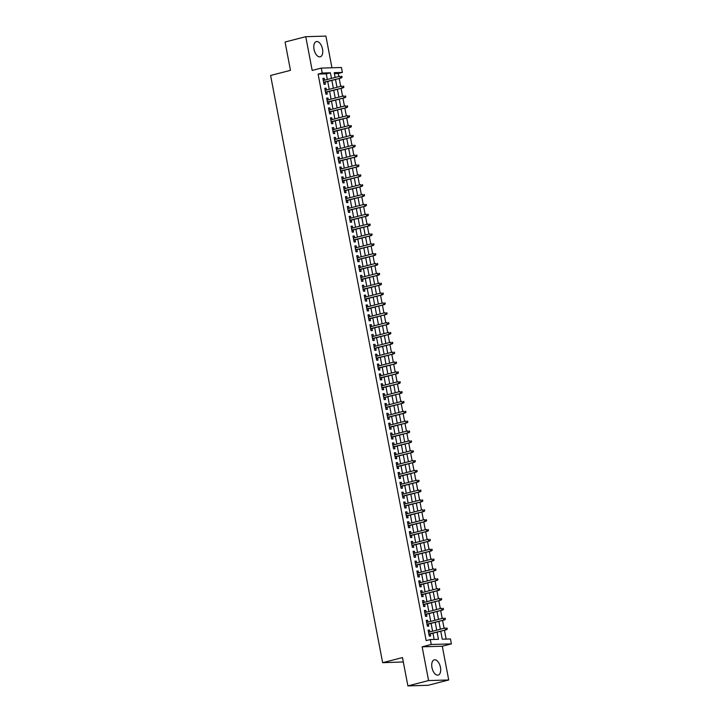 <?xml version="1.0" encoding="UTF-8"?>
<svg xmlns="http://www.w3.org/2000/svg" width="722" height="722" viewBox="0 0 722 722"><rect width="100%" height="100%" fill="white"/><g stroke="black" fill="none" stroke-linecap="round" stroke-linejoin="round"><path stroke-width="1.08" d="M440.456 667.336A7.861 4.17 75.5 0 0 434.247 659.845A7.861 4.17 75.5 0 0 431.964 667.588A7.861 4.17 75.5 0 0 438.173 675.079A7.861 4.17 75.5 0 0 440.456 667.336M322.517 49.078A7.861 4.17 75.5 0 0 316.308 41.587A7.861 4.17 75.5 0 0 314.025 49.331A7.861 4.17 75.5 0 0 320.234 56.821A7.861 4.17 75.5 0 0 322.517 49.078M440.754 631.199L442.279 639.196L450.447 638.961L451.394 643.889L431.242 644.475L430.303 639.548L438.471 639.313L437.108 632.147M442.288 646.235L422.144 646.822L428.579 680.566L407.894 685.9L428.038 685.313L448.723 679.98L442.288 646.235L451.394 643.889M403.327 661.957L382.633 662.688L270.606 75.467L290.47 70.35L285.064 42.02L305.758 36.687L312.193 70.44L321.29 68.094L341.443 67.498L342.381 72.426L334.214 72.669L335.125 77.462M331.94 67.778L325.902 36.1L305.758 36.687M338.817 76.514L338.239 73.491L342.381 72.426M446.133 639.087L444.445 630.252M444.066 628.266L442.568 620.397M442.189 618.411L440.691 610.55M440.312 608.556L438.814 600.695M438.435 598.709L436.927 590.84M436.548 588.854L435.05 580.984M434.671 578.999L433.173 571.138M432.794 569.144L431.296 561.283M430.917 559.297L429.409 551.428M429.03 549.442L427.532 541.572M427.153 539.587L425.655 531.726M425.276 529.74L423.778 521.871M423.399 519.885L421.892 512.015M421.513 510.03L420.014 502.169M419.635 500.175L418.137 492.314M417.758 490.328L416.251 482.458M415.872 480.473L414.374 472.603M413.995 470.618L412.497 462.757M412.118 460.771L410.619 452.902M410.24 450.916L408.733 443.046M408.354 441.061L406.856 433.2M406.477 431.205L404.979 423.345M404.6 421.359L403.102 413.489M402.723 411.504L401.215 403.634M400.836 401.649L399.338 393.788M398.959 391.802L397.461 383.933M397.082 381.947L395.584 374.077M395.205 372.092L393.698 364.231M393.319 362.236L391.82 354.376M391.441 352.39L389.943 344.52M389.564 342.535L388.066 334.665M387.687 332.68L386.18 324.819M385.801 322.833L384.303 314.963M383.923 312.978L382.425 305.108M382.046 303.123L380.548 295.262M380.169 293.267L378.662 285.407M378.283 283.421L376.785 275.551M376.406 273.566L374.908 265.696M374.528 263.71L373.03 255.85M372.651 253.864L371.144 245.994M370.765 244.009L369.267 236.139M368.888 234.154L367.39 226.293M367.011 224.298L365.512 216.438M365.133 214.452L363.626 206.582M363.247 204.597L361.749 196.727M361.37 194.741L359.872 186.881M359.493 184.895L357.995 177.025M357.616 175.04L356.108 167.17M355.729 165.185L354.231 157.324M353.852 155.329L352.354 147.469M351.975 145.483L350.477 137.613M350.098 135.628L348.591 127.758M348.212 125.772L346.713 117.912M346.334 115.917L344.836 108.056M344.457 106.071L342.95 98.201M342.58 96.216L341.073 88.346M340.694 86.36L339.196 78.499M428.579 680.566L448.723 679.98M429.852 631.931L429.5 630.116L428.146 630.153L429.265 636.064L430.628 636.028L430.231 633.916M427.965 622.075L427.623 620.261L426.26 620.306L427.388 626.218L428.751 626.173L428.345 624.061M426.088 612.22L425.745 610.406L424.383 610.451L425.511 616.362L426.873 616.317L426.467 614.214M424.211 602.374L423.868 600.56L422.505 600.596L423.633 606.507L424.996 606.471L424.59 604.359M422.334 592.518L421.982 590.704L420.628 590.74L421.747 596.652L423.11 596.616L422.713 594.504M420.448 582.663L420.105 580.849L418.742 580.894L419.87 586.806L421.233 586.76L420.827 584.649M418.57 572.817L418.228 571.003L416.865 571.039L417.993 576.95L419.356 576.914L418.95 574.802M416.693 562.961L416.35 561.147L414.988 561.184L416.116 567.095L417.478 567.059L417.072 564.947M414.816 553.106L414.464 551.292L413.101 551.337L414.229 557.249L415.592 557.203L415.195 555.092M412.93 543.251L412.587 541.437L411.224 541.482L412.352 547.393L413.715 547.348L413.309 545.245M411.053 533.405L410.71 531.591L409.347 531.627L410.475 537.538L411.838 537.502L411.432 535.39M409.175 523.549L408.832 521.735L407.47 521.771L408.598 527.683L409.952 527.647L409.555 525.535M407.298 513.694L406.946 511.88L405.583 511.925L406.712 517.836L408.074 517.791L407.677 515.679M405.412 503.848L405.069 502.034L403.706 502.07L404.834 507.981L406.197 507.945L405.791 505.833M403.535 493.992L403.192 492.178L401.829 492.214L402.957 498.126L404.32 498.09L403.914 495.978M401.658 484.137L401.315 482.323L399.952 482.368L401.08 488.28L402.434 488.234L402.037 486.123M399.78 474.282L399.428 472.468L398.066 472.513L399.194 478.424L400.557 478.379L400.159 476.276M397.894 464.436L397.551 462.622L396.188 462.658L397.317 468.569L398.679 468.533L398.273 466.421M396.017 454.58L395.674 452.766L394.311 452.802L395.439 458.714L396.802 458.678L396.396 456.566M394.14 444.725L393.788 442.911L392.434 442.956L393.562 448.867L394.916 448.822L394.519 446.71M392.263 434.879L391.911 433.065L390.548 433.101L391.676 439.012L393.039 438.976L392.642 436.864M390.376 425.023L390.033 423.209L388.671 423.245L389.799 429.157L391.162 429.121L390.755 427.009M388.499 415.168L388.156 413.354L386.793 413.399L387.922 419.311L389.284 419.265L388.878 417.154M386.622 405.313L386.27 403.499L384.916 403.544L386.044 409.455L387.398 409.41L387.001 407.307M384.745 395.466L384.393 393.652L383.03 393.689L384.158 399.6L385.521 399.564L385.124 397.452M382.859 385.611L382.516 383.797L381.153 383.833L382.281 389.745L383.644 389.709L383.238 387.597M380.981 375.756L380.638 373.942L379.276 373.987L380.404 379.898L381.767 379.853L381.36 377.741M379.104 365.91L378.752 364.087L377.398 364.132L378.527 370.043L379.88 370.007L379.483 367.895M377.227 356.054L376.875 354.24L375.512 354.276L376.64 360.188L378.003 360.152L377.606 358.04M375.341 346.199L374.998 344.385L373.635 344.421L374.763 350.341L376.126 350.296L375.72 348.185M373.464 336.344L373.121 334.53L371.758 334.575L372.886 340.486L374.249 340.441L373.843 338.338M371.586 326.497L371.234 324.683L369.881 324.719L371.009 330.631L372.362 330.595L371.965 328.483M369.709 316.642L369.357 314.828L367.994 314.864L369.123 320.776L370.485 320.739L370.088 318.628M367.823 306.787L367.48 304.973L366.117 305.018L367.245 310.929L368.608 310.884L368.202 308.772M365.946 296.941L365.603 295.118L364.24 295.163L365.368 301.074L366.731 301.038L366.325 298.926M364.068 287.085L363.717 285.271L362.363 285.307L363.491 291.219L364.845 291.183L364.448 289.071M362.182 277.23L361.839 275.416L360.477 275.452L361.605 281.363L362.967 281.327L362.561 279.215M360.305 267.375L359.962 265.561L358.599 265.606L359.727 271.517L361.09 271.472L360.684 269.36M358.428 257.528L358.085 255.714L356.722 255.75L357.85 261.662L359.213 261.626L358.807 259.514M356.551 247.673L356.199 245.859L354.845 245.895L355.973 251.807L357.327 251.77L356.93 249.659M354.664 237.818L354.322 236.004L352.959 236.049L354.087 241.96L355.45 241.915L355.043 239.803M352.787 227.962L352.444 226.148L351.082 226.194L352.21 232.105L353.572 232.06L353.166 229.957M350.91 218.116L350.567 216.302L349.204 216.338L350.332 222.25L351.695 222.214L351.289 220.102M349.033 208.261L348.681 206.447L347.327 206.483L348.446 212.394L349.809 212.358L349.412 210.246M347.147 198.406L346.804 196.592L345.441 196.637L346.569 202.548L347.932 202.503L347.526 200.391M345.269 188.559L344.926 186.745L343.564 186.781L344.692 192.693L346.055 192.657L345.648 190.545M343.392 178.704L343.049 176.89L341.687 176.926L342.815 182.837L344.177 182.801L343.771 180.69M341.515 168.849L341.163 167.035L339.809 167.08L340.928 172.991L342.291 172.946L341.894 170.834M339.629 158.993L339.286 157.179L337.923 157.225L339.051 163.136L340.414 163.091L340.008 160.988M337.752 149.147L337.409 147.333L336.046 147.369L337.174 153.281L338.537 153.245L338.131 151.133M335.874 139.292L335.531 137.478L334.169 137.514L335.297 143.425L336.66 143.389L336.253 141.277M333.997 129.437L333.645 127.623L332.282 127.668L333.411 133.579L334.773 133.534L334.376 131.422M332.111 119.59L331.768 117.776L330.405 117.812L331.533 123.724L332.896 123.688L332.49 121.576M330.234 109.735L329.891 107.921L328.528 107.957L329.656 113.868L331.019 113.832L330.613 111.72M328.357 99.88L328.014 98.066L326.651 98.111L327.779 104.022L329.133 103.977L328.736 101.865M326.479 90.024L326.127 88.21L324.765 88.255L325.893 94.167L327.256 94.122L326.858 92.019M338.239 73.491L334.394 73.608M327.337 79.465L326.263 73.843L318.095 74.086L426.17 640.613L430.303 639.548M434.157 639.439L432.965 633.212M432.586 631.227L431.088 623.357M430.709 621.371L429.211 613.501M428.832 611.516L427.325 603.655M426.955 601.661L425.448 593.8M425.068 591.814L423.57 583.945M423.191 581.959L421.693 574.089M421.314 572.104L419.807 564.243M419.428 562.257L417.93 554.388M417.551 552.402L416.053 544.532M415.673 542.547L414.175 534.686M413.796 532.692L412.289 524.831M411.91 522.845L410.412 514.976M410.033 512.99L408.535 505.12M408.156 503.135L406.657 495.274M406.278 493.288L404.771 485.419M404.392 483.433L402.894 475.563M402.515 473.578L401.017 465.717M400.638 463.723L399.14 455.862M398.761 453.876L397.253 446.006M396.874 444.021L395.376 436.151M394.997 434.166L393.499 426.305M393.12 424.319L391.622 416.45M391.243 414.464L389.736 406.594M389.357 404.609L387.858 396.748M387.479 394.753L385.981 386.893M385.602 384.907L384.104 377.037M383.725 375.052L382.218 367.182M381.839 365.197L380.341 357.336M379.962 355.35L378.463 347.481M378.084 345.495L376.586 337.625M376.207 335.64L374.7 327.779M374.321 325.784L372.823 317.924M372.444 315.938L370.946 308.068M370.567 306.083L369.068 298.213M368.689 296.228L367.182 288.367M366.803 286.381L365.305 278.512M364.926 276.526L363.428 268.656M363.049 266.671L361.551 258.81M361.171 256.815L359.664 248.955M359.285 246.969L357.787 239.099M357.408 237.114L355.91 229.244M355.531 227.259L354.033 219.398M353.654 217.412L352.146 209.542M351.767 207.557L350.269 199.687M349.89 197.702L348.392 189.841M348.013 187.846L346.506 179.986M346.127 178L344.629 170.13M344.25 168.145L342.751 160.275M342.372 158.289L340.874 150.429M340.495 148.443L338.988 140.573M338.609 138.588L337.111 130.718M336.732 128.733L335.234 120.863M334.855 118.877L333.356 111.017M332.977 109.031L331.47 101.161M331.091 99.176L329.593 91.306M329.214 89.32L327.716 81.46M324.593 80.178L324.25 78.364L322.887 78.4L324.016 84.312L325.378 84.275L324.972 82.164M422.144 646.822L431.242 644.475M318.095 74.086L322.238 73.021L321.29 68.094M407.894 685.9L402.488 657.571L382.633 662.688M335.504 79.447L337.003 87.317M337.382 89.302L338.889 97.163M339.268 99.158L340.766 107.018M341.145 109.004L342.643 116.874M343.022 118.859L344.52 126.729M344.899 128.715L346.407 136.575M346.786 138.561L348.284 146.431M348.663 148.416L350.161 156.286M350.54 158.271L352.038 166.132M352.417 168.127L353.924 175.987M354.303 177.973L355.802 185.843M356.181 187.828L357.679 195.698M358.058 197.684L359.556 205.544M359.935 207.53L361.442 215.4M361.821 217.385L363.319 225.255M363.698 227.24L365.197 235.101M365.576 237.096L367.074 244.957M367.453 246.942L368.96 254.812M369.339 256.797L370.837 264.667M371.216 266.653L372.714 274.513M373.093 276.499L374.601 284.369M374.971 286.354L376.478 294.224M376.857 296.21L378.355 304.079M378.734 306.065L380.232 313.926M380.611 315.911L382.118 323.781M382.498 325.766L383.996 333.636M384.375 335.622L385.873 343.482M386.252 345.477L387.75 353.338M388.129 355.323L389.636 363.193M390.015 365.179L391.514 373.048M391.893 375.034L393.391 382.895M393.77 384.88L395.268 392.75M395.647 394.735L397.154 402.605M397.533 404.591L399.031 412.452M399.41 414.446L400.909 422.307M401.288 424.292L402.786 432.162M403.165 434.148L404.672 442.017M405.051 444.003L406.549 451.864M406.928 453.849L408.426 461.719M408.805 463.704L410.304 471.574M410.683 473.56L412.19 481.421M412.569 483.415L414.067 491.276M414.446 493.261L415.944 501.131M416.323 503.117L417.821 510.986M418.2 512.972L419.708 520.833M420.087 522.818L421.585 530.688M421.964 532.674L423.462 540.543M423.841 542.529L425.339 550.39M425.718 552.384L427.225 560.245M427.604 562.23L429.103 570.1M429.482 572.086L430.98 579.956M431.359 581.941L432.857 589.802M433.236 591.787L434.743 599.657M435.122 601.643L436.62 609.512M437 611.498L438.498 619.359M438.877 621.353L440.375 629.214M331.47 78.4L330.396 72.778L322.238 73.021M436.729 630.153L435.222 622.292M434.843 620.306L433.344 612.437M432.965 610.451L431.467 602.581M431.088 600.596L429.59 592.735M429.211 590.749L427.704 582.88M427.325 580.894L425.827 573.024M425.448 571.039L423.949 563.178M423.57 561.184L422.072 553.323M421.693 551.337L420.186 543.467M419.807 541.482L418.309 533.612M417.93 531.627L416.432 523.766M416.053 521.78L414.554 513.911M414.175 511.925L412.668 504.055M412.289 502.07L410.791 494.209M410.412 492.214L408.914 484.354M408.535 482.368L407.037 474.498M406.657 472.513L405.15 464.643M404.771 462.658L403.273 454.797M402.894 452.811L401.396 444.942M401.017 442.956L399.519 435.086M399.14 433.101L397.632 425.24M397.253 423.245L395.755 415.385M395.376 413.399L393.878 405.529M393.499 403.544L392.001 395.674M391.622 393.689L390.115 385.828M389.736 383.842L388.237 375.972M387.858 373.987L386.36 366.117M385.981 364.132L384.483 356.271M384.104 354.276L382.597 346.416M382.218 344.43L380.72 336.56M380.341 334.575L378.842 326.705M378.463 324.719L376.965 316.859M376.586 314.873L375.079 307.003M374.7 305.018L373.202 297.148M372.823 295.163L371.325 287.302M370.946 285.307L369.438 277.447M369.059 275.461L367.561 267.591M367.182 265.606L365.684 257.736M365.305 255.75L363.807 247.89M363.428 245.904L361.921 238.034M361.541 236.049L360.043 228.179M359.664 226.194L358.166 218.333M357.787 216.338L356.289 208.477M355.91 206.492L354.403 198.622M354.024 196.637L352.526 188.767M352.146 186.781L350.648 178.921M350.269 176.926L348.771 169.065M348.392 167.08L346.885 159.21M346.506 157.225L345.008 149.355M344.629 147.369L343.13 139.508M342.751 137.523L341.253 129.653M340.874 127.668L339.367 119.798M338.988 117.812L337.49 109.952M337.111 107.957L335.613 100.096M335.234 98.111L333.735 90.241M333.356 88.255L331.849 80.386M326.263 73.843L330.396 72.778M322.942 78.698L324.25 78.364M324.828 88.553L326.127 88.21M326.705 98.4L328.014 98.066M328.582 108.255L329.891 107.921M330.459 118.11L331.768 117.776M332.346 127.965L333.645 127.623M334.223 137.812L335.531 137.478M336.1 147.667L337.409 147.333M337.986 157.522L339.286 157.179M339.863 167.369L341.163 167.035M341.741 177.224L343.049 176.89M343.618 187.079L344.926 186.745M345.504 196.935L346.804 196.592M347.381 206.781L348.681 206.447M349.258 216.636L350.567 216.302M351.136 226.491L352.444 226.148M353.022 236.338L354.322 236.004M354.899 246.193L356.199 245.859M356.776 256.048L358.085 255.714M358.653 265.904L359.962 265.561M360.54 275.75L361.839 275.416M362.417 285.605L363.717 285.271M364.294 295.46L365.603 295.118M366.171 305.307L367.48 304.973M368.058 315.162L369.357 314.828M369.935 325.017L371.234 324.683M371.812 334.873L373.121 334.53M373.689 344.719L374.998 344.385M375.575 354.574L376.875 354.24M377.453 364.43L378.752 364.087M379.33 374.276L380.638 373.942M381.207 384.131L382.516 383.797M383.093 393.986L384.393 393.652M384.97 403.842L386.27 403.499M386.848 413.688L388.156 413.354M388.725 423.543L390.033 423.209M390.611 433.399L391.911 433.065M392.488 443.245L393.788 442.911M394.365 453.1L395.674 452.766M396.243 462.955L397.551 462.622M398.129 472.811L399.428 472.468M400.006 482.657L401.315 482.323M401.883 492.512L403.192 492.178M403.76 502.368L405.069 502.034M405.647 512.223L406.946 511.88M407.524 522.069L408.832 521.735M409.401 531.924L410.71 531.591M411.287 541.78L412.587 541.437M413.164 551.626L414.464 551.292M415.042 561.481L416.35 561.147M416.919 571.337L418.228 571.003M418.805 581.192L420.105 580.849M420.682 591.038L421.982 590.704M422.56 600.894L423.868 600.56M424.437 610.749L425.745 610.406M426.323 620.595L427.623 620.261M428.2 630.45L429.5 630.116M323.673 82.498L341.262 77.967L323.627 82.281M341.497 77.317L342.038 77.299L341.858 76.315L341.307 76.333L341.497 77.317L340.279 77.994L339.945 76.216L323.294 80.512M341.307 76.333L341.858 76.315M341.262 77.967L342.038 77.299M325.55 92.353L343.14 87.822L325.514 92.136M343.374 87.172L343.925 87.154L343.194 86.18L343.374 87.172L342.156 87.849L341.822 86.071L325.171 90.367M343.194 86.18L343.735 86.171M343.14 87.822L343.925 87.154M327.427 102.208L345.017 97.669L327.391 101.992M345.26 97.019L345.802 97.01L345.612 96.017L345.071 96.035L345.26 97.019L344.042 97.696L343.699 95.927L327.048 100.214M345.071 96.035L345.612 96.017M345.017 97.669L345.802 97.01M329.313 112.054L346.903 107.524L329.268 111.847M347.138 106.874L347.679 106.856L346.948 105.89L347.138 106.874L345.919 107.551L345.576 105.782L328.934 110.069M346.948 105.89L347.49 105.872M346.903 107.524L347.679 106.856M331.19 121.91L348.78 117.379L331.145 121.693M349.015 116.729L349.565 116.711L349.376 115.728L348.825 115.746L349.015 116.729L347.796 117.406L347.462 115.628L330.811 119.924M348.825 115.746L349.376 115.728M348.78 117.379L349.565 116.711M333.068 131.765L350.657 127.225L333.032 131.548M350.892 126.576L351.443 126.567L350.712 125.592L350.892 126.576L349.674 127.262L349.34 125.484L332.689 129.78M350.712 125.592L351.253 125.583M350.657 127.225L351.443 126.567M334.945 141.611L352.535 137.081L334.909 141.404M352.778 136.431L353.32 136.413L352.589 135.447L352.778 136.431L351.56 137.108L351.217 135.339L334.566 139.626M352.589 135.447L353.13 135.429M352.535 137.081L353.32 136.413M336.831 151.467L354.421 146.936L336.786 151.259M354.655 146.286L355.197 146.268L355.007 145.284L354.466 145.303L354.655 146.286L353.437 146.963L353.094 145.194L336.452 149.481M354.466 145.303L355.007 145.284M354.421 146.936L355.197 146.268M338.708 161.322L356.298 156.791L338.663 161.105M356.533 156.142L357.083 156.123L356.343 155.149L356.533 156.142L355.314 156.818L354.98 155.04L338.329 159.336M356.343 155.149L356.894 155.14M356.298 156.791L357.083 156.123M340.585 171.177L358.175 166.638L340.549 170.961M358.41 165.988L358.96 165.979L358.229 165.004L358.41 165.988L357.191 166.665L356.858 164.896L340.206 169.183M358.229 165.004L358.771 164.986M358.175 166.638L358.96 165.979M342.463 181.023L360.052 176.493L342.427 180.816M360.296 175.843L360.838 175.825L360.648 174.841L360.107 174.859L360.296 175.843L359.078 176.52L358.735 174.751L342.084 179.038M360.107 174.859L360.648 174.841M360.052 176.493L360.838 175.825M344.349 190.879L361.939 186.348L344.304 190.662M362.173 185.698L362.715 185.68L362.525 184.697L361.984 184.715L362.173 185.698L360.955 186.375L360.612 184.597L343.97 188.893M361.984 184.715L362.525 184.697M361.939 186.348L362.715 185.68M346.226 200.734L363.816 196.194L346.181 200.517M364.05 195.554L364.601 195.536L363.861 194.561L364.05 195.554L362.832 196.231L362.498 194.453L345.847 198.749M363.861 194.561L364.411 194.552M363.816 196.194L364.601 195.536M348.103 210.58L365.693 206.05L348.067 210.373M365.928 205.4L366.478 205.382L365.747 204.416L365.928 205.4L364.709 206.077L364.375 204.308L347.724 208.595M365.747 204.416L366.289 204.398M365.693 206.05L366.478 205.382M349.98 220.436L367.57 215.905L349.944 220.228M367.814 215.255L368.355 215.237L368.166 214.254L367.624 214.272L367.814 215.255L366.595 215.932L366.253 214.163L349.601 218.45M367.624 214.272L368.166 214.254M367.57 215.905L368.355 215.237M351.867 230.291L369.456 225.76L351.822 230.074M369.691 225.111L370.233 225.093L370.052 224.109L369.502 224.118L369.691 225.111L368.473 225.787L368.139 224.01L351.488 228.305M369.502 224.118L370.052 224.109M369.456 225.76L370.233 225.093M353.744 240.146L371.334 235.607L353.699 239.93M371.568 234.957L372.119 234.948L371.929 233.955L371.379 233.973L371.568 234.957L370.35 235.634L370.016 233.865L353.365 238.152M371.379 233.973L371.929 233.955M371.334 235.607L372.119 234.948M355.621 249.992L373.211 245.462L355.585 249.785M373.454 244.812L373.996 244.794L373.806 243.81L373.265 243.828L373.454 244.812L372.236 245.489L371.893 243.72L355.242 248.007M373.265 243.828L373.806 243.81M373.211 245.462L373.996 244.794M357.498 259.848L375.088 255.317L357.462 259.631M375.332 254.667L375.873 254.649L375.142 253.684L375.332 254.667L374.113 255.344L373.77 253.566L357.119 257.862M375.142 253.684L375.684 253.666M375.088 255.317L375.873 254.649M359.385 269.703L376.974 265.164L359.339 269.487M377.209 264.523L377.75 264.505L377.57 263.521L377.019 263.53L377.209 264.523L375.991 265.2L375.657 263.422L359.005 267.718M377.019 263.53L377.57 263.521M376.974 265.164L377.75 264.505M361.262 279.549L378.851 275.019L361.217 279.342M379.086 274.369L379.637 274.351L379.447 273.367L378.897 273.385L379.086 274.369L377.868 275.046L377.534 273.277L360.883 277.564M378.897 273.385L379.447 273.367M378.851 275.019L379.637 274.351M363.139 289.405L380.729 284.874L363.103 289.197M380.972 284.224L381.514 284.206L380.783 283.241L380.972 284.224L379.754 284.901L379.411 283.132L362.76 287.419M380.783 283.241L381.324 283.223M380.729 284.874L381.514 284.206M365.016 299.26L382.606 294.729L364.98 299.043M382.85 294.08L383.391 294.062L382.66 293.096L382.85 294.08L381.631 294.757L381.288 292.979L364.637 297.274M382.66 293.096L383.202 293.078M382.606 294.729L383.391 294.062M366.902 309.115L384.492 304.576L366.857 308.899M384.727 303.926L385.268 303.917L385.088 302.924L384.537 302.942L384.727 303.926L383.508 304.603L383.174 302.834L366.523 307.121M384.537 302.942L385.088 302.924M384.492 304.576L385.268 303.917M368.78 318.962L386.369 314.431L368.734 318.754M386.604 313.781L387.154 313.763L386.414 312.797L386.604 313.781L385.386 314.458L385.052 312.689L368.4 316.976M386.414 312.797L386.965 312.779M386.369 314.431L387.154 313.763M370.657 328.817L388.246 324.286L370.621 328.6M388.49 323.637L389.032 323.618L388.301 322.653L388.49 323.637L387.272 324.313L386.929 322.535L370.278 326.831M388.301 322.653L388.842 322.635M388.246 324.286L389.032 323.618M372.534 338.672L390.124 334.133L372.498 338.456M390.367 333.492L390.909 333.474L390.178 332.499L390.367 333.492L389.149 334.169L388.806 332.391L372.155 336.687M390.178 332.499L390.719 332.49M390.124 334.133L390.909 333.474M374.42 348.518L392.01 343.988L374.375 348.311M392.245 343.338L392.786 343.32L392.606 342.336L392.055 342.354L392.245 343.338L391.026 344.015L390.692 342.246L374.041 346.533M392.055 342.354L392.606 342.336M392.01 343.988L392.786 343.32M376.297 358.374L393.887 353.843L376.252 358.166M394.122 353.193L394.672 353.175L393.941 352.21L394.122 353.193L392.903 353.87L392.569 352.101L375.918 356.388M393.941 352.21L394.483 352.192M393.887 353.843L394.672 353.175M378.175 368.229L395.764 363.698L378.138 368.012M396.008 363.049L396.549 363.031L396.36 362.047L395.818 362.065L396.008 363.049L394.79 363.726L394.447 361.948L377.796 366.244M395.818 362.065L396.36 362.047M395.764 363.698L396.549 363.031M380.052 378.084L397.642 373.545L380.016 377.868M397.885 372.895L398.427 372.886L398.237 371.893L397.696 371.911L397.885 372.895L396.667 373.581L396.324 371.803L379.673 376.09M397.696 371.911L398.237 371.893M397.642 373.545L398.427 372.886M381.938 387.931L399.528 383.4L381.893 387.723M399.762 382.75L400.304 382.732L400.123 381.748L399.573 381.767L399.762 382.75L398.544 383.427L398.21 381.658L381.559 385.945M399.573 381.767L400.123 381.748M399.528 383.4L400.304 382.732M383.815 397.786L401.405 393.255L383.77 397.569M401.64 392.606L402.19 392.587L401.459 391.622L401.64 392.606L400.421 393.282L400.087 391.505L383.436 395.8M401.459 391.622L402.001 391.604M401.405 393.255L402.19 392.587M385.692 407.641L403.282 403.102L385.656 407.425M403.526 402.461L404.067 402.443L403.336 401.468L403.526 402.461L402.307 403.138L401.964 401.36L385.313 405.656M403.336 401.468L403.878 401.459M403.282 403.102L404.067 402.443M387.579 417.497L405.159 412.957L387.533 417.28M405.403 412.307L405.945 412.298L405.755 411.305L405.213 411.323L405.403 412.307L404.185 412.984L403.842 411.215L387.2 415.502M405.213 411.323L405.755 411.305M405.159 412.957L405.945 412.298M389.456 427.343L407.046 422.812L389.411 427.135M407.28 422.162L407.822 422.144L407.641 421.161L407.091 421.179L407.28 422.162L406.062 422.839L405.728 421.07L389.077 425.357M407.091 421.179L407.641 421.161M407.046 422.812L407.822 422.144M391.333 437.198L408.923 432.668L391.297 436.981M409.157 432.018L409.708 432L408.977 431.034L409.157 432.018L407.939 432.695L407.605 430.917L390.954 435.213M408.977 431.034L409.518 431.016M408.923 432.668L409.708 432M393.21 447.053L410.8 442.514L393.174 446.837M411.044 441.864L411.585 441.855L411.396 440.862L410.854 440.88L411.044 441.864L409.825 442.55L409.482 440.772L392.831 445.068M410.854 440.88L411.396 440.862M410.8 442.514L411.585 441.855M395.096 456.9L412.677 452.369L395.051 456.692M412.921 451.719L413.462 451.701L412.731 450.736L412.921 451.719L411.702 452.396L411.359 450.627L394.717 454.914M412.731 450.736L413.273 450.718M412.677 452.369L413.462 451.701M396.974 466.755L414.563 462.224L396.929 466.538M414.798 461.575L415.34 461.557L415.159 460.573L414.608 460.591L414.798 461.575L413.58 462.251L413.246 460.474L396.595 464.769M414.608 460.591L415.159 460.573M414.563 462.224L415.34 461.557M398.851 476.61L416.441 472.08L398.815 476.394M416.675 471.43L417.226 471.412L416.495 470.437L416.675 471.43L415.457 472.107L415.123 470.329L398.472 474.625M416.495 470.437L417.036 470.428M416.441 472.08L417.226 471.412M400.728 486.466L418.318 481.926L400.692 486.249M418.561 481.276L419.103 481.267L418.913 480.274L418.372 480.292L418.561 481.276L417.343 481.953L417 480.184L400.349 484.471M418.372 480.292L418.913 480.274M418.318 481.926L419.103 481.267M402.614 496.312L420.204 491.781L402.569 496.104M420.439 491.131L420.98 491.113L420.791 490.13L420.249 490.148L420.439 491.131L419.22 491.808L418.877 490.039L402.235 494.326M420.249 490.148L420.791 490.13M420.204 491.781L420.98 491.113M404.491 506.167L422.081 501.637L404.446 505.951M422.316 500.987L422.866 500.969L422.126 500.003L422.316 500.987L421.097 501.664L420.764 499.886L404.112 504.182M422.126 500.003L422.677 499.985M422.081 501.637L422.866 500.969M406.369 516.022L423.958 511.483L406.333 515.806M424.193 510.833L424.744 510.824L424.013 509.849L424.193 510.833L422.975 511.519L422.641 509.741L405.99 514.037M424.013 509.849L424.554 509.84M423.958 511.483L424.744 510.824M408.246 525.869L425.836 521.338L408.21 525.661M426.079 520.688L426.621 520.67L426.431 519.687L425.89 519.705L426.079 520.688L424.861 521.365L424.518 519.596L407.867 523.883M425.89 519.705L426.431 519.687M425.836 521.338L426.621 520.67M410.132 535.724L427.722 531.193L410.087 535.507M427.956 530.544L428.498 530.526L427.767 529.56L427.956 530.544L426.738 531.221L426.395 529.443L409.753 533.738M427.767 529.56L428.308 529.542M427.722 531.193L428.498 530.526M412.009 545.579L429.599 541.049L411.964 545.363M429.834 540.399L430.384 540.381L429.644 539.406L429.834 540.399L428.615 541.076L428.281 539.298L411.63 543.594M429.644 539.406L430.195 539.397M429.599 541.049L430.384 540.381M413.887 555.435L431.476 550.895L413.85 555.218M431.711 550.245L432.261 550.236L431.53 549.261L431.711 550.245L430.493 550.922L430.159 549.153L413.507 553.44M431.53 549.261L432.072 549.243M431.476 550.895L432.261 550.236M415.764 565.281L433.353 560.75L415.728 565.073M433.597 560.101L434.139 560.082L433.408 559.117L433.597 560.101L432.379 560.777L432.036 559.008L415.385 563.295M433.408 559.117L433.949 559.099M433.353 560.75L434.139 560.082M417.65 575.136L435.24 570.606L417.605 574.92M435.474 569.956L436.016 569.938L435.826 568.954L435.285 568.972L435.474 569.956L434.256 570.633L433.913 568.855L417.271 573.151M435.285 568.972L435.826 568.954M435.24 570.606L436.016 569.938M419.527 584.991L437.117 580.452L419.482 584.775M437.351 579.802L437.902 579.793L437.712 578.809L437.162 578.818L437.351 579.802L436.133 580.488L435.799 578.71L419.148 583.006M437.162 578.818L437.712 578.809M437.117 580.452L437.902 579.793M421.404 594.838L438.994 590.307L421.368 594.63M439.229 589.657L439.779 589.639L439.048 588.674L439.229 589.657L438.01 590.334L437.676 588.565L421.025 592.852M439.048 588.674L439.59 588.656M438.994 590.307L439.779 589.639M423.282 604.693L440.871 600.163L423.245 604.485M441.115 599.513L441.656 599.495L441.467 598.511L440.925 598.529L441.115 599.513L439.897 600.19L439.554 598.421L422.902 602.708M440.925 598.529L441.467 598.511M440.871 600.163L441.656 599.495M425.168 614.548L442.757 610.018L425.123 614.332M442.992 609.368L443.534 609.35L442.803 608.375L442.992 609.368L441.774 610.045L441.44 608.267L424.789 612.563M442.803 608.375L443.344 608.366M442.757 610.018L443.534 609.35M427.045 624.404L444.635 619.864L427 624.187M444.869 619.214L445.42 619.205L445.23 618.212L444.68 618.231L444.869 619.214L443.651 619.891L443.317 618.122L426.666 622.409M444.68 618.231L445.23 618.212M444.635 619.864L445.42 619.205M428.922 634.25L446.512 629.719L428.886 634.042M446.756 629.07L447.297 629.052L447.108 628.068L446.566 628.086L446.756 629.07L445.537 629.746L445.194 627.978L428.543 632.264M446.566 628.086L447.108 628.068M446.512 629.719L447.297 629.052"/></g></svg>
